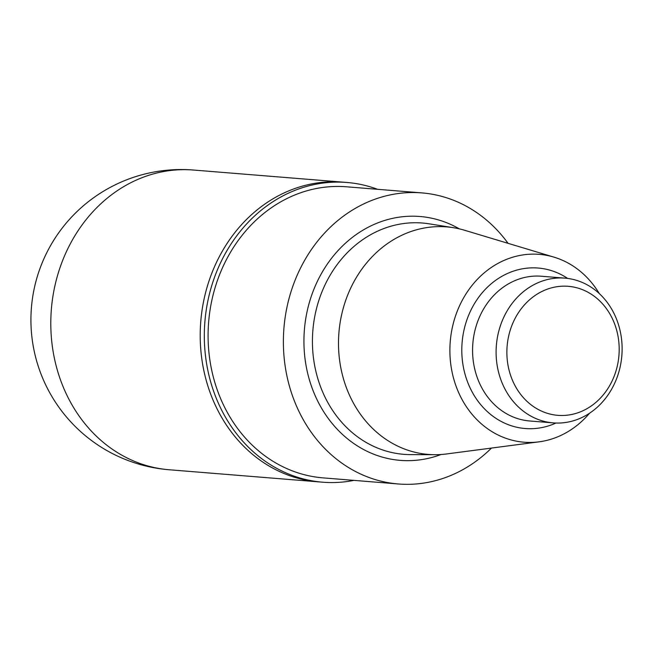 <?xml version="1.0" encoding="UTF-8"?>
<svg xmlns="http://www.w3.org/2000/svg" width="654" height="654" viewBox="0 0 654 654"><rect width="100%" height="100%" fill="white"/><g stroke="black" fill="none" stroke-linecap="round" stroke-linejoin="round"><path stroke-width="0.98" d="M589.581 413.189A94.225 81.685 -85.4 0 1 539.059 441.834L446.502 453.966A114.139 98.942 -85.4 0 1 434.935 454.702A114.139 98.942 -85.4 0 1 338.919 332.665A114.139 98.942 -85.4 0 1 453.328 227.682A114.139 98.942 -85.4 0 1 464.634 230.273L554.028 257.153A94.225 81.685 -85.4 0 1 556.848 258.068A94.225 81.685 -85.4 0 1 599.277 293.556M539.059 441.834A94.225 81.685 -85.4 0 1 450.238 341.69A94.225 81.685 -85.4 0 1 554.028 257.153M491.473 448.072A146.014 126.582 -85.4 0 1 398.294 483.968A146.014 126.582 -85.4 0 1 283.926 328.21A146.014 126.582 -85.4 0 1 421.887 192.897A146.014 126.582 -85.4 0 1 449.126 198.636A146.014 126.582 -85.4 0 1 508.068 243.337M398.294 483.968L323.002 477.87A146.014 126.582 -85.4 0 1 208.634 322.111A146.014 126.582 -85.4 0 1 346.595 186.799L421.887 192.897M353.994 480.379A150.355 130.342 -85.4 0 1 322.651 482.194A150.355 130.342 -85.4 0 1 204.882 321.801A150.355 130.342 -85.4 0 1 346.947 182.474A150.355 130.342 -85.4 0 1 374.995 188.377A150.355 130.342 -85.4 0 1 377.587 189.308M322.651 482.194L318.539 481.859A150.355 130.342 -85.4 0 1 290.49 475.957A150.355 130.342 -85.4 0 1 202.887 305.091A150.355 130.342 -85.4 0 1 342.827 182.139A150.355 130.342 94.6 0 0 202.887 305.091A150.355 130.342 94.6 0 0 290.49 475.957A150.355 130.342 94.6 0 0 318.539 481.859L169.124 469.752A150.355 130.342 -85.4 0 1 141.076 463.849A150.355 130.342 -85.4 0 1 53.473 292.984A150.355 130.342 -85.4 0 1 193.421 170.032A150.355 150.355 0 0 0 132.092 461.977A150.355 150.355 0 0 0 169.124 469.752M580.335 288.864A64.721 56.105 -85.4 0 1 600.658 397.828A64.721 56.105 -85.4 0 1 508.109 365.799A64.721 56.105 -85.4 0 1 580.335 288.864M578.52 280.991A72.61 62.947 -85.4 0 1 620.826 363.51A72.61 62.947 -85.4 0 1 553.243 422.885A72.61 62.947 -85.4 0 1 496.37 345.426A72.61 62.947 -85.4 0 1 564.974 278.138A72.61 62.947 -85.4 0 1 578.52 280.991M434.935 454.702L410.459 454.612A116.028 100.585 -85.4 0 1 312.857 330.556A116.028 100.585 -85.4 0 1 429.163 223.832L453.328 227.682M441.041 454.514A122.339 106.054 -85.4 0 1 303.93 340.194A122.339 106.054 -85.4 0 1 442.799 221.305A122.339 106.054 -85.4 0 1 459.329 228.859M553.243 422.885L529.715 420.98A72.61 62.947 -85.4 0 1 472.842 343.522A72.61 62.947 -85.4 0 1 541.447 276.233L564.974 278.138M555.957 423.04A80.507 69.79 -85.4 0 1 461.814 351.836A80.507 69.79 -85.4 0 1 553.178 271.206A80.507 69.79 -85.4 0 1 567.68 278.424M346.947 182.474L193.421 170.032"/></g></svg>

